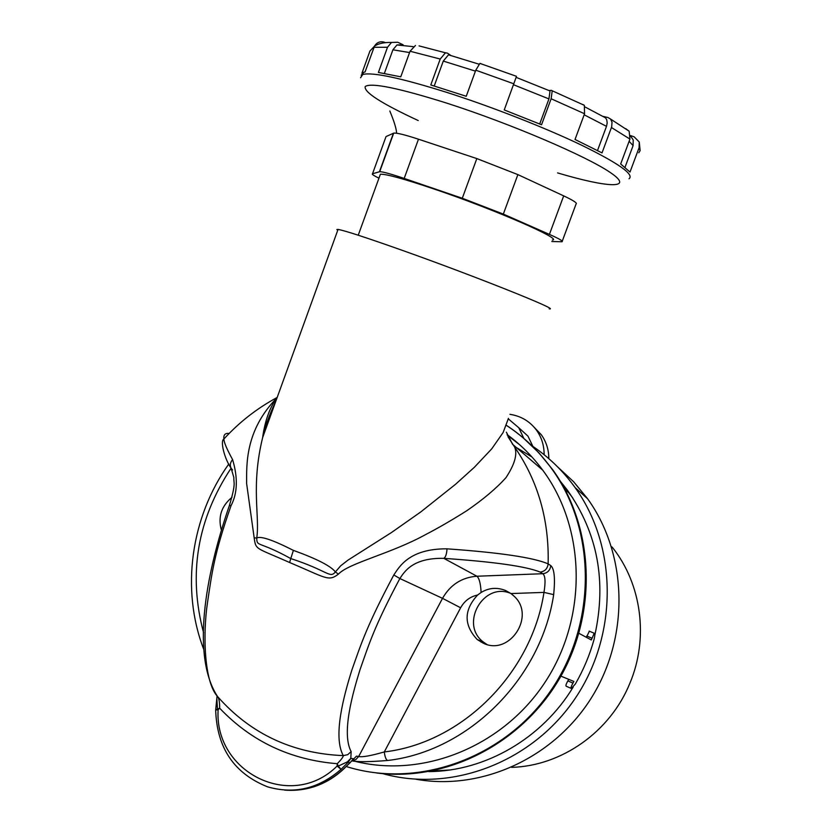 <?xml version="1.0" encoding="UTF-8"?>
<svg xmlns="http://www.w3.org/2000/svg" width="832" height="832" viewBox="0 0 832 832"><rect width="100%" height="100%" fill="white"/><g stroke="black" fill="none" stroke-linecap="round" stroke-linejoin="round"><path stroke-width="1.25" d="M216.902 699.41L217.474 708.999L218.119 709.779C214.198 772.647 291.897 811.283 337.126 766.022L338.26 766.074L337.251 763.703C341.224 759.699 343.242 757.006 343.294 755.622C332.613 736.362 344.011 695.25 351.822 670.176C361.338 643.219 366.86 625.612 393.817 574.964C399.11 567.174 408.918 548.6 447.002 548.829C499.803 552.562 533.52 557.575 548.132 563.857C549.234 520.104 538.096 481.218 514.706 447.19L507.946 436.665M229.112 433.493C225.181 432.942 223.434 434.793 223.881 439.036C223.933 442.27 226.845 449.134 232.606 459.618C238.035 477.89 237.515 493.21 231.078 505.586C214.053 553.894 211.827 573.529 207.386 603.377C202.925 633.329 203.871 681.73 217.599 696.582L217.37 696.29M274.061 402.116L275.902 400.972M508.435 418.35L503.162 432.453L491.733 448.854L474.323 467.324L455.478 484.338L420.784 511.93L391.456 532.542L348.098 560.061L340.662 565.833L335.4 571.927L338.395 574.153C328.38 581.766 326.56 578.074 289.609 562.515C255.507 547.3 255.923 550.316 254.166 537.826L246.626 483.558C246.698 465.618 244.577 430.81 277.087 397.717M338.395 574.153C348.743 563.014 391.03 553.738 425.974 534.394C438.11 528.112 451.714 520.229 466.783 510.734C483.486 499.221 496.569 488.166 506.043 477.568C514.675 464.391 517.566 454.262 514.706 447.19M215.686 709.852L219.648 708.188C219.731 702.437 219.045 698.568 217.599 696.582C250.526 733.824 292.417 753.511 343.294 755.622L347.734 754.676L351.146 751.598C341.401 733.377 352.466 694.127 359.944 669.916C369.075 643.968 374.161 626.839 399.859 578.531C404.092 572.374 412.121 557.648 443.83 558.355C494.27 561.829 526.396 566.405 540.218 572.104C544.887 571.418 547.518 568.672 548.132 563.857L550.774 565.604C554.33 568.589 555.298 578.271 553.675 594.63L543.972 592.394L511.004 593.559L513.978 596.097C536.11 615.732 509.683 656.271 483.267 643.188L477.204 639.527C463.622 624.926 463.767 610.085 477.62 595.015L481.114 592.478C488.8 587.787 496.954 587.122 505.575 590.502L511.004 593.559M393.817 574.964L399.859 578.531L442.52 598.343L358.675 756.486L356.46 756.163L353.267 759.429M447.002 548.829C446.722 553.966 445.671 557.149 443.83 558.355L476.913 576.233C479.242 578.198 480.646 583.617 481.114 592.478M553.675 594.63C540.956 679.141 468.187 751.296 387.598 760.49C369.439 761.925 357.542 762.05 351.894 760.864M507.114 434.595C520.686 444.527 532.563 456.404 542.776 470.205C585.624 527.977 587.933 616.086 545.802 681.086C503.849 746.2 423.311 778.856 354.172 761.093M519.854 444.922L507.343 435.198M586.373 637.312L589.368 631.207M571.116 688.355L566.238 686.244C565.521 685.88 566.062 684.091 567.861 680.888L568.755 679.349M431.569 771.098L449.758 769.974M572.801 497.983L561.798 483.714M532.002 457.018L517.067 447.949M376.563 772.98C446.472 782.007 521.997 743.61 559.946 677.81C597.969 612.05 594.038 526.968 552.739 469.747L539.022 452.941L523.463 438.131M506.345 432.162L512.699 444.496M289.609 562.515L290.774 558.574C328.12 570.742 329.805 578.77 335.4 571.927C330.876 566.051 316.878 558.875 293.394 550.378C272.782 539.926 260.562 535.808 256.745 538.023L254.166 537.826M293.394 550.378L290.774 558.574C258.055 540.498 256.953 547.217 256.745 538.023C260 516.495 250.713 486.554 262.631 437.622C263.37 431.818 266.677 410.738 276.942 398.112M275.704 401.513C269.547 414.305 265.179 426.338 262.631 437.622L338.052 229.424L336.856 229.507L337.719 230.35M549.172 308.818C561.912 310.96 476.31 276.65 402.875 250.557C366.371 237.609 344.76 230.558 338.052 229.424M552.354 240.053C563.618 239.616 494.572 209.466 434.574 189.176C404.373 178.974 386.308 173.992 380.39 174.221L379.808 175.812M551.814 241.53L562.037 241.758C563.482 241.238 559.27 238.784 549.411 234.395L503.329 214.094L462.28 198.266L404.186 178.433C390.655 173.867 382.491 171.621 379.694 171.704L372.528 173.774C371.571 174.148 373.714 175.614 378.955 178.183M462.28 198.266L476.83 158.579L517.878 174.616L563.69 195.874C573.487 200.481 577.606 203.195 576.056 204.017L562.255 241.186M476.83 158.579L418.475 139.204C404.882 134.753 396.614 132.725 393.702 133.141L386.027 136.573L372.528 173.774M419.047 45.885L445.432 52.79L440.222 59.041L430.789 84.947L466.242 96.283L475.779 70.19L479.908 63.398L516.454 76.305M384.831 42.359C380.515 40.924 377.083 42.141 374.546 46.01C378.695 43.451 384.342 42.266 391.508 42.453L387.504 47.268L378.404 72.446L400.764 76.825L410.051 51.23L415.47 45.479M361.847 75.483L361.202 75.244L363.501 72.353L365.05 71.978L374.546 46.01M361.951 73.154L369.928 51.054L374.462 46.176M630.552 135.595L634.119 136.802L639.246 142.012L639.101 147.659L630.001 172.047L620.672 163.987L629.949 139.09L629.138 131.196L625.716 128.648M584.158 114.806L606.497 126.35L607.194 122.938L606.746 119.818L605.592 117.874L603.054 116.376L607.984 117.53L610.542 119.038L612.019 122.169L611.676 126.849L602.025 152.89L575.026 139.474L584.553 113.745L584.366 105.342L582.722 104.458M513.5 84.729L548.943 98.914L550.025 90.969L549.214 90.522L551.398 90.334L552.219 90.782L551.138 98.758L541.549 124.758L504.244 109.938L516.464 76.419M480.802 63.554L479.908 63.398M434.221 85.977L443.279 61.079L448.49 54.839L450.455 55.193L447.429 53.144L445.432 52.79M384.374 73.382L392.912 49.795L396.958 44.959L403.114 44.782L397.738 42.255L391.508 42.453M481.114 642.138L480.116 640.734M630.552 136.084L633.214 139.911L633.09 145.621L625.05 167.19M606.497 126.35L597.522 150.509M548.943 98.914L539.698 123.989M232.606 459.618C230.204 462.426 229.705 465.296 231.14 468.239L232.554 469.966M231.078 505.586L229.351 505.596M347.402 761.852L338.26 766.074L341.026 769.34C318.718 788.684 294.237 794.518 267.582 786.833C234.177 773.552 216.882 747.958 215.675 710.05L218.119 709.779L219.648 708.188C251.274 741.395 290.472 759.907 337.251 763.703L337.126 766.022L341.026 769.34L348.119 762.289L347.402 761.852L350.813 758.378L351.146 751.598M510.91 593.497C483.434 581.36 459.16 624.374 483.527 642.148L486.907 644.457M540.218 572.104L542.786 573.716C545.303 575.64 545.698 581.87 543.972 592.394C531.658 673.639 461.77 742.986 384.29 751.941C370.698 755.841 362.159 757.349 358.675 756.486L355.826 759.606L351.936 760.822M387.598 760.49C386.027 759.772 384.925 756.933 384.29 751.941L460.626 607.776C464.474 600.902 470.132 596.638 477.62 595.015M352.726 759.97L345.259 767.333C327.662 784.243 307.434 791.825 284.565 790.098M231.972 497.349C221.52 505.97 217.932 516.693 221.218 529.516M350.106 762.705L353.506 758.763L350.813 758.378L348.119 762.289L350.002 762.809M578.937 633.329L591.323 639.964L594.235 633.256C595.015 633.63 594.963 635.669 594.09 639.361C589.732 655.034 583.471 669.926 575.318 684.05L571.334 688.449C570.627 688.085 571.168 686.306 572.946 683.093L573.893 681.45L560.903 676.135M560.362 481.302L567.486 490.298C597.636 533.031 606.736 581.402 594.776 635.419M573.175 687.086C542.225 738.39 485.254 771.306 428.782 771.618M382.751 773.646C451.547 792.948 532.542 762.174 575.401 698.1C618.436 634.14 617.302 546.073 575.099 487.583C562.994 470.777 548.517 456.768 531.658 445.578M523.838 438.402L518.773 427.742L508.331 418.881M557.69 466.95L573.643 481.759L587.59 498.732C627.047 553.467 629.959 634.67 592.54 696.01C555.214 757.411 482.113 791.107 416.01 779.251M509.933 414.336C521.04 416.021 529.932 421.346 536.609 430.321C541.663 437.507 544.17 445.63 544.128 454.709M532.875 446.378L527.946 436.114L519.542 428.449M534.019 427.097L541.362 434.814C546.312 441.834 548.808 449.779 548.829 458.65M611.447 546.603L612.394 547.383C641.607 583.96 648.991 638.342 629.741 683.582C610.085 731.89 561.59 765.991 511.638 767.364M550.774 565.604C550.16 570.388 547.498 573.092 542.786 573.716L476.913 576.233C461.791 577.377 450.32 584.75 442.52 598.343L460.626 607.776M506.449 425.35C524.077 436.925 539.23 451.474 551.897 468.998C596.43 530.462 596.97 623.958 550.472 691.09C504.202 758.389 417.799 789.142 346.237 766.511M503.329 214.094L517.878 174.616M418.226 120.546C381.202 103.345 363.542 91.988 365.248 86.476C371.353 82.451 398.549 88.005 446.826 103.147C510.37 123.552 586.966 156.343 610.594 172.713C634.972 189.322 608.026 187.918 557.586 172.91M360.558 77.761L362.742 74.474C372.632 71.958 400.785 77.969 447.19 92.508C492.086 106.881 545.542 127.878 581.89 145.33C618.852 163.498 634.566 174.647 629.023 178.776M440.222 59.041L410.051 51.23M387.504 47.268L373.974 47.289M638.778 152.786L640.099 150.665L639.101 147.659M629.949 139.09L611.447 127.535M584.553 113.745L551.138 98.758M513.833 83.814L475.779 70.19M443.279 61.079L475.436 71.136M392.912 49.795L409.562 52.551M629.127 141.294L633.09 145.621M404.186 178.433L418.475 139.204M379.434 171.756L393.422 133.234M549.411 234.395L563.69 195.874M349.981 762.83L345.259 767.333M203.59 632.83C188.011 574.309 197.184 519.418 231.098 468.166M215.675 710.112L217.069 695.926M572.946 683.093L567.861 680.888M586.737 635.991L591.833 638.144M231.13 468.229C224.879 459.659 219.804 441.002 223.881 439.036C239.294 422.157 257.057 408.304 277.181 397.457M542.776 470.205L512.429 444.153M569.504 493.355L565.011 489.466M506.428 425.391C524.066 436.966 539.219 451.506 551.897 468.998L552.739 469.747M358.238 235.206L380.39 174.221M396.614 133.234C396.24 126.298 391.487 115.17 389.834 110.999M362.742 74.474L363.501 72.353M265.502 422.958L268.757 420.711M413.213 46.644L396.958 44.959M639.246 142.012L640.11 150.311M610.542 119.038L629.138 131.196M605.592 117.874L585.25 107.078M552.219 90.782L584.366 105.342M550.025 90.969L516.152 77.366M478.962 64.168L448.49 54.839M379.694 171.704L393.702 133.141M231.14 468.239L233.854 477.516C233.542 483.829 236.309 482.248 229.434 505.378C204.225 578.334 191.849 657.062 217.464 696.405M483.527 642.148L477.204 639.527M345.415 767.333C336.003 776.651 325.208 783.234 313.03 787.082M203.809 649.574C180.544 589.358 190.923 517.036 228.821 463.965M589.129 631.103L594.235 633.256M587.59 498.732L575.099 487.583M536.609 430.321L541.362 434.814M527.946 436.114L518.773 427.742"/></g></svg>
